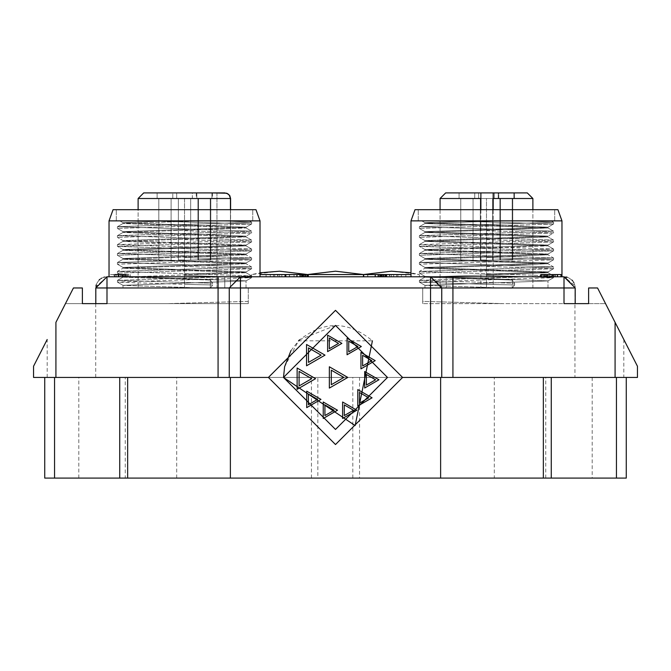 <?xml version="1.0" encoding="UTF-8"?>
<svg xmlns="http://www.w3.org/2000/svg" width="671" height="671" viewBox="0 0 671 671"><rect width="100%" height="100%" fill="white"/><g stroke="black" fill="none" stroke-linecap="round" stroke-linejoin="round"><path stroke-width="0.5" stroke-dasharray="3.35 2.52" d="M291.021 350.488L298.587 340.809L372.413 340.809C347.863 320.486 323.254 320.486 298.587 340.809L284.621 366.693L283.498 377.438L335.5 429.44L387.502 377.438L335.5 325.435L299.643 339.769M347.804 377.438L329.352 388.09L329.352 366.785L347.804 377.438M337.505 410.233L323.246 418.469L323.246 402.004L337.505 410.233M315.58 378.67L297.127 389.323L297.127 368.018L315.58 378.67M320.964 399.396L306.706 407.632L306.706 391.168L320.964 399.396M324.999 355.135L306.546 365.787L306.546 344.483L324.999 355.135M375.206 360.637L360.948 368.874L360.948 352.409L375.206 360.637M341.883 343.384L327.624 351.621L327.624 335.156L341.883 343.384M361.325 346.521L347.066 354.758L347.066 338.293L361.325 346.521M356.871 410.233L342.613 418.469L342.613 402.004L356.871 410.233M372.061 397.819L357.802 406.047L357.802 389.583L372.061 397.819M378.947 379.769L364.689 387.997L364.689 371.533L378.947 379.769M343.887 377.438L331.306 384.701L331.306 370.174L343.887 377.438M334.15 410.233L324.923 415.559L324.923 404.907L334.15 410.233M311.671 378.67L299.09 385.934L299.09 371.407L311.671 378.67M317.609 399.396L308.383 404.722L308.383 394.07L317.609 399.396M321.082 355.135L308.501 362.399L308.501 347.872L321.082 355.135M371.851 360.637L362.625 365.963L362.625 355.311L371.851 360.637M338.528 343.384L329.302 348.71L329.302 338.058L338.528 343.384M357.97 346.521L348.744 351.847L348.744 341.195L357.97 346.521M353.516 410.233L344.29 415.559L344.29 404.907L353.516 410.233M368.706 397.819L359.48 403.145L359.48 392.493L368.706 397.819M375.592 379.769L366.366 385.095L366.366 374.443L375.592 379.769M402.6 377.438L441.744 377.438L441.61 286.249L430.556 276.788L410.988 276.788L561.962 276.788L446.215 276.788L446.215 287.968L446.215 276.788L446.215 287.968L446.215 276.788L564.009 276.788L575.198 287.968L565.25 276.855L564.009 276.788L565.963 276.955M104.491 277.073L106.991 276.788L95.802 287.968L106.991 276.788L95.869 286.735L95.802 287.968L224.785 287.968L224.785 276.788L109.037 276.788L260.012 276.788L109.037 276.788L260.012 276.788L240.444 276.788L229.256 287.968L229.256 377.438L268.4 377.438M230.379 377.438L230.379 478.087M440.621 478.087L440.621 377.438M47.18 377.438L47.18 339.509L33.55 366.257L33.55 377.438L78.801 377.438L44.731 377.438L44.731 478.087L626.269 478.087L626.269 377.438L441.744 377.438M520.025 478.087L545.749 478.087L494.301 478.087L494.301 377.438L520.025 377.438L494.301 377.438M359.547 478.087L311.453 478.087L359.547 478.087L359.547 377.438L311.453 377.438L359.547 377.438M150.975 478.087L176.699 478.087L125.251 478.087L125.251 377.438L150.975 377.438L125.251 377.438M520.025 377.438L545.749 377.438L520.025 377.438M574.913 285.477L575.198 303.627L575.198 287.968L575.198 303.627L575.198 287.968L575.198 303.627L422.73 303.627L564.009 303.627M588.618 303.627L605.544 303.627L588.618 303.627L605.544 303.627L588.618 303.627L588.618 287.968L588.618 303.627L588.618 287.968L588.618 303.627L588.618 287.968L597.559 287.968L605.544 303.627L597.559 287.968L605.544 303.627L597.559 287.968L588.618 287.968L597.559 287.968L588.618 287.968L597.559 287.968L615.081 322.357M82.382 303.627L82.382 287.968L73.441 287.968L82.382 287.968L82.382 303.627L82.382 287.968L73.441 287.968L65.456 303.627L73.441 287.968L65.456 303.627L73.441 287.968L82.382 287.968L82.382 303.627L65.456 303.627L82.382 303.627L65.456 303.627L82.382 303.627L82.382 287.968L73.441 287.968L55.919 322.357M106.991 303.627L248.27 303.627L95.802 303.627L248.27 303.627L95.802 303.627L95.97 286.031M410.988 274.548L302.579 274.548L302.579 276.788L308.299 276.788L285.376 276.788L302.579 276.788M335.5 276.788L307.544 276.788L335.5 276.788M422.73 301.388L422.73 287.968L422.73 303.627L422.73 287.968L422.73 303.627L422.73 301.388L503.25 303.627L422.73 301.388M248.27 303.627L248.27 287.968L248.27 303.627M95.844 286.995L95.802 287.968L248.27 287.968L95.802 287.968L248.27 287.968L95.802 287.968L224.785 287.968L95.802 287.968L224.785 287.968L224.785 276.788L106.991 276.788L95.844 286.995M626.269 377.438L592.199 377.438L637.45 377.438L637.45 366.257M95.71 303.627L95.71 377.438L574.955 377.438L574.955 285.645L564.009 276.788L565.217 276.855L575.198 287.968L422.73 287.968L575.198 287.968L422.73 287.968L575.198 287.968L575.139 286.861M575.139 286.827L575.013 285.963M567.213 277.257L568.194 277.601M568.555 277.752L571.935 280.075M572.757 281.006L573.512 282.072M573.789 282.541L574.77 284.898M96.272 284.772L96.616 283.783M96.767 283.422L99.09 280.05M99.962 279.27L101.086 278.473M101.564 278.188L103.921 277.215M480.881 198.507L532.883 198.507L527.297 192.912L445.653 192.912L480.881 192.912L480.881 287.968L480.881 209.688M459.073 192.912L474.733 192.912L459.073 192.912L474.733 192.912L459.073 192.912L474.733 192.912L459.073 192.912L474.733 192.912L459.073 192.912L459.073 198.507L474.733 198.507L459.073 198.507L474.733 198.507L459.073 198.507L474.733 198.507L459.073 198.507L474.733 198.507L459.073 198.507L459.073 192.912M498.779 192.912L514.431 192.912L498.779 192.912L514.431 192.912L498.779 192.912L498.779 198.507L514.431 198.507L498.779 198.507L514.431 198.507L498.779 198.507L498.779 192.912M498.217 192.912L513.877 192.912L498.217 192.912L513.877 192.912L498.217 192.912L498.217 198.507L513.877 198.507L498.217 198.507L513.877 198.507L498.217 198.507L498.217 192.912M440.067 209.688L440.067 287.968L440.067 198.507L486.475 198.507L486.475 287.968L440.067 287.968L547.981 287.968L424.969 287.968L547.981 287.968L424.969 287.968L532.883 287.968L486.475 287.968L486.475 198.507L532.883 198.507L493.185 198.507L493.185 287.968L532.883 287.968L532.883 198.507M493.185 209.688L493.185 198.507M478.649 192.912L478.649 198.507L478.649 192.912L445.653 192.912L440.067 198.507M493.185 192.912L493.185 287.968L480.881 287.968L532.883 287.968L532.883 209.688M224.785 192.912L216.959 192.912L224.785 192.912L216.959 192.912L216.959 287.968L230.447 287.968L230.447 198.507L229.247 195.06L227.855 193.802L224.785 192.912M224.961 192.912L143.703 192.912L224.961 192.912M157.123 192.912L157.123 198.507L157.123 192.912L157.123 198.507L157.123 192.912L172.782 192.912L157.123 192.912L172.782 192.912L157.123 192.912L172.782 192.912L157.123 192.912L172.782 192.912L157.123 192.912L172.782 192.912L172.782 198.507L157.123 198.507L172.782 198.507L157.123 198.507L172.782 198.507L157.123 198.507L172.782 198.507L157.123 198.507L172.782 198.507L172.782 192.912M196.268 192.912L196.268 198.507L211.927 198.507L196.268 198.507L211.927 198.507L196.268 198.507L196.268 192.912L212.481 192.912L196.829 192.912L212.481 192.912L196.829 192.912L212.481 192.912L212.481 198.507L196.829 198.507L212.481 198.507L196.829 198.507L212.481 198.507L212.481 192.912M226.823 193.223L229.759 195.563L230.598 198.507L230.598 287.968L138.117 287.968L230.447 287.968L230.447 209.688M176.699 192.912L176.699 198.507L176.699 192.912L192.351 192.912L192.351 198.507L176.699 198.507L192.351 198.507L176.699 198.507L192.351 198.507L192.351 192.912M230.598 209.688L230.598 287.968L138.117 287.968L230.447 287.968L216.959 287.968L216.959 192.912M210.317 287.968L123.019 287.968L246.031 287.968L123.019 287.968L246.031 287.968L210.317 287.968L210.317 280.042L210.317 287.968M230.598 287.968L216.959 287.968L230.598 287.968M260.012 220.868L255.986 209.688L113.064 209.688L255.986 209.688L113.064 209.688L109.037 220.868L260.012 220.868L109.037 220.868L260.012 220.868L260.012 276.788L184.525 276.788M184.525 209.688L116.309 209.688L184.525 209.688M561.962 220.868L557.937 209.688L415.014 209.688L557.937 209.688L415.014 209.688L410.988 220.868L561.962 220.868L410.988 220.868L561.962 220.868L561.962 276.788L486.475 276.788M486.475 209.688L554.691 209.688L486.475 209.688M486.475 220.868L554.691 220.868L418.259 220.868L554.691 220.868L418.259 220.868L551.168 220.868L503.51 220.868L424.969 223.502L547.964 227.981L425.011 232.46L547.972 236.93L424.978 241.401L547.981 245.871L424.969 250.342L547.955 254.821L425.003 259.291L547.972 263.77L424.986 268.241L547.981 272.711L425.02 277.123L547.981 272.711L547.981 271.914L547.981 272.711L424.986 268.241L547.972 263.77L425.003 259.291L547.955 254.821L424.969 250.342L424.969 249.545L424.969 250.342L547.981 245.871L547.981 245.074L425.028 240.663L419.442 237.442L425.037 240.671L547.981 245.074L547.981 245.871L424.978 241.401L547.972 236.93L425.011 232.46L547.964 227.981L424.969 223.502L424.969 222.705L424.969 223.502L503.51 220.868L486.475 220.868M486.475 274.154L547.897 271.973L553.508 268.752L547.922 271.981L486.475 274.154M547.939 271.914L425.045 267.494L547.939 271.914M424.995 267.444L547.913 263.024L553.508 259.803L547.905 263.04L424.995 267.444M547.972 262.973L425.02 258.553L419.442 255.332L425.028 258.561L547.972 262.973M424.978 258.494L547.888 254.074L424.978 258.494M547.93 254.024L425.053 249.604L419.45 246.391L553.567 250.795L553.575 249.1L419.476 253.521L553.567 258.05L419.392 262.52L553.567 266.999L419.375 271.47L553.474 275.89L419.375 271.47L425.02 268.182L419.425 271.411L553.567 266.999L547.93 263.703L553.525 266.941L419.392 262.52L553.567 258.05L547.922 254.754L553.525 257.991L419.425 253.579L553.525 249.05L553.575 250.795L419.459 246.374L425.037 249.62L547.93 254.024M425.003 249.545L547.93 245.133L553.5 241.921L547.913 245.141L425.003 249.545M424.978 240.604L547.88 236.184L424.978 240.604M547.922 236.125L425.053 231.713L419.434 228.484L425.028 231.721L547.922 236.125M425.003 231.654L547.93 227.243L553.525 224.013L547.93 227.243L425.003 231.654M547.981 227.184L425.028 222.764L547.981 227.184L547.981 227.981L547.981 227.184M424.978 222.705L469.448 220.868L424.978 222.705M503.51 287.968L425.07 285.393L503.51 287.968M425.02 285.334L547.897 280.923L553.525 277.693L547.922 280.931L425.02 285.334M512.267 280.042L512.267 287.968L512.267 280.042L424.969 277.182L512.267 280.042L514.607 283.271L514.607 284.957L512.216 288.253L500.717 287.968L512.216 288.253L514.607 284.957L486.475 284.345L514.607 284.957L514.607 283.271L512.267 280.042M547.955 280.864L425.011 276.444L547.955 280.864M184.525 220.868L116.309 220.868L252.741 220.868L116.309 220.868L249.218 220.868L201.56 220.868L123.019 223.502L246.014 227.981L123.061 232.46L246.022 236.93L123.028 241.401L246.031 245.871L123.019 250.342L246.005 254.821L123.053 259.291L246.022 263.77L123.036 268.241L246.031 272.711L123.07 277.123L246.031 272.711L246.031 271.914L246.031 272.711L123.036 268.241L246.022 263.77L123.053 259.291L246.005 254.821L123.019 250.342L123.019 249.545L123.019 250.342L246.031 245.871L246.031 245.074L123.078 240.663L117.492 237.442L123.087 240.671L246.031 245.074L246.031 245.871L123.028 241.401L246.022 236.93L123.061 232.46L246.014 227.981L123.019 223.502L123.019 222.705L123.019 223.502L201.56 220.868L184.525 220.868M184.525 274.154L245.947 271.973L251.558 268.752L245.972 271.981L184.525 274.154M245.989 271.914L123.095 267.494L245.989 271.914M123.045 267.444L245.963 263.024L251.558 259.803L245.955 263.04L123.045 267.444M246.022 262.973L123.07 258.553L117.492 255.332L123.078 258.561L246.022 262.973M123.028 258.494L245.938 254.074L123.028 258.494M245.98 254.024L123.103 249.604L117.5 246.391L251.617 250.795L251.625 249.1L117.526 253.521L251.617 258.05L117.442 262.52L251.617 266.999L117.425 271.47L251.524 275.89L117.425 271.47L123.07 268.182L117.475 271.411L251.617 266.999L245.98 263.703L251.575 266.941L117.442 262.52L251.617 258.05L245.972 254.754L251.575 257.991L117.475 253.579L251.575 249.05L251.625 250.795L117.509 246.374L123.087 249.62L245.98 254.024M123.053 249.545L245.98 245.133L251.55 241.921L245.963 245.141L123.053 249.545M123.028 240.604L245.93 236.184L123.028 240.604M245.972 236.125L123.103 231.713L117.484 228.484L123.078 231.721L245.972 236.125M123.053 231.654L245.98 227.243L251.575 224.013L245.98 227.243L123.053 231.654M246.031 227.184L123.078 222.764L246.031 227.184L246.031 227.981L246.031 227.184M123.028 222.705L167.498 220.868L123.028 222.705M201.56 287.968L123.12 285.393L201.56 287.968M123.07 285.334L245.947 280.923L251.575 277.693L245.972 280.931L123.07 285.334M246.005 280.864L123.061 276.444L246.005 280.864M123.019 277.182L210.317 280.042L123.019 277.182L123.019 276.393L123.019 277.182M523.984 220.868L553.483 222.21L523.984 220.868M553.525 222.26L419.417 226.681L425.028 223.443L419.425 226.681L553.525 222.26M419.375 226.731L553.567 231.21L419.425 235.63L553.558 240.151L419.417 244.63L553.525 249.05L419.417 244.63L553.558 240.151L547.93 236.871L553.508 240.084L419.383 235.68L553.567 231.21L547.93 227.914L553.516 231.151L419.375 226.731L419.375 228.425L419.375 226.731M553.516 275.94L419.417 280.361L553.516 275.94M419.375 280.411L514.607 283.271L419.375 280.411L419.442 282.164L486.475 284.345L486.475 282.65L486.475 284.345L419.442 282.164L419.375 280.411M486.475 275.395L553.525 277.685L419.392 282.105L553.525 277.685L553.575 275.94L553.575 277.635L486.475 275.395M486.475 266.446L553.567 268.685L553.575 266.999L553.575 268.685L486.475 266.446M553.525 268.736L419.4 273.164L553.525 268.736M486.475 257.505L553.516 259.794L419.409 264.215L553.516 259.794L553.575 258.05L553.575 259.744L486.475 257.505M553.525 250.845L419.392 255.265L419.375 253.579L419.375 255.265L553.525 250.845M486.475 239.606L553.575 241.845L553.575 240.151L553.575 241.845L486.475 239.606M553.533 241.895L419.409 246.316L553.533 241.895M486.475 230.665L553.575 232.904L553.575 231.21L553.575 232.904L486.475 230.665M553.525 232.954L419.434 237.375L553.525 232.954L547.913 236.2L553.516 232.963M448.966 220.868L553.575 223.955L553.575 222.26L553.575 223.955L448.966 220.868M553.525 224.005L419.425 228.425L553.525 224.005M222.034 220.868L251.533 222.21L222.034 220.868M251.575 222.26L117.467 226.681L123.078 223.443L117.475 226.681L251.575 222.26M117.425 226.731L251.617 231.21L117.475 235.63L251.608 240.151L117.467 244.63L251.575 249.05L117.467 244.63L251.608 240.151L245.98 236.871L251.558 240.084L117.433 235.68L251.617 231.21L245.98 227.914L251.566 231.151L117.425 226.731L117.425 228.425L117.425 226.731M251.566 275.94L117.467 280.361L251.566 275.94M117.425 280.411L212.657 283.271L210.317 280.042L212.657 283.271L212.657 284.957L210.266 288.253L198.767 287.968L210.266 288.253L212.657 284.957L184.525 284.345L212.657 284.957L212.657 283.271L117.425 280.411L117.492 282.164L184.525 284.345L184.525 282.65L184.525 284.345L117.492 282.164L117.425 280.411M184.525 275.395L251.575 277.685L117.442 282.105L251.575 277.685L251.625 275.94L251.625 277.635L184.525 275.395M184.525 266.446L251.617 268.685L251.625 266.999L251.625 268.685L184.525 266.446M251.575 268.736L117.45 273.164L251.575 268.736M184.525 257.505L251.566 259.794L117.459 264.215L251.566 259.794L251.625 258.05L251.625 259.744L184.525 257.505M251.575 250.845L117.442 255.265L117.425 253.579L117.425 255.265L251.575 250.845M184.525 239.606L251.625 241.845L251.625 240.151L251.625 241.845L184.525 239.606M251.583 241.895L117.459 246.316L251.583 241.895M184.525 230.665L251.625 232.904L251.625 231.21L251.625 232.904L184.525 230.665M251.575 232.954L117.484 237.375L251.575 232.954L245.963 236.2L251.566 232.963M147.016 220.868L251.625 223.955L251.625 222.26L251.625 223.955L147.016 220.868M251.575 224.005L117.475 228.425L251.575 224.005M506.605 198.507L500.457 198.507L506.605 198.507M506.043 198.507L512.199 198.507L506.043 198.507M466.907 198.507L460.751 198.507L466.907 198.507M204.655 198.507L198.507 198.507L204.655 198.507M204.093 198.507L210.249 198.507L204.093 198.507M184.525 198.507L178.377 198.507L190.673 198.507L184.525 198.507L184.525 287.968L184.525 198.507L230.598 198.507L184.525 198.507M164.957 198.507L158.801 198.507L164.957 198.507M506.605 260.012L500.457 260.012L506.605 260.012M506.043 260.012L512.199 260.012L506.043 260.012M486.475 260.012L480.327 260.012L486.475 260.012M466.907 260.012L460.751 260.012L466.907 260.012M204.655 260.012L198.507 260.012L204.655 260.012M204.093 260.012L210.249 260.012L204.093 260.012M184.525 260.012L178.377 260.012L184.525 260.012M164.957 260.012L158.801 260.012L164.957 260.012M224.785 276.788L224.785 287.968L224.785 276.788L106.991 276.788L446.215 276.788M95.71 377.438L317.853 377.438L317.853 478.087M575.198 287.968L446.215 287.968L575.198 287.968M574.955 377.438L317.853 377.438M229.256 377.438L44.731 377.438M150.975 377.438L176.699 377.438L150.975 377.438M248.27 301.388L167.75 303.627L248.27 301.388M386.538 276.788L396.662 276.788L386.538 276.788L396.662 276.788L386.538 276.788L386.538 274.548L396.662 274.548L396.662 276.788L396.662 274.548L391.428 274.548L391.428 276.788L391.428 274.548L386.538 274.548L386.538 276.788M382.109 276.788L405.871 276.788L382.109 276.788L382.109 274.548L377.916 274.548L377.916 276.788L405.871 276.788L377.916 276.788L377.916 274.548L389.39 274.548L389.39 276.788L389.39 274.548L393.651 274.548L393.651 276.788L393.651 274.548L405.871 274.548L405.871 276.788L405.871 274.548L401.367 274.548L401.367 276.788L401.367 274.548L397.886 274.548L397.886 276.788L397.886 274.548L385.397 274.548L385.397 276.788L385.397 274.548L377.916 274.548L405.871 274.548L382.109 274.548L382.109 276.788M367.674 276.788L367.674 274.548L367.674 276.788L367.674 274.548L380.432 274.548L367.674 274.548L367.674 276.788L381.824 276.788L367.674 276.788M380.432 276.788L380.373 274.548L380.432 276.788M377.966 274.548L367.674 274.548L377.966 274.548L377.966 276.788M381.547 276.788L381.824 274.548L381.547 276.788M375.232 276.788L363.657 276.788L386.58 276.788L363.841 276.788L386.404 276.788L375.232 276.788L375.232 274.548L363.841 274.548L363.841 276.788L363.841 274.548L384.944 274.548L380.776 274.548L380.776 276.788M385.104 276.788L385.104 274.548L363.657 274.548L363.657 276.788M385.104 274.548L380.868 274.548L380.868 276.788M380.868 274.548L363.657 274.548M289.386 276.788L289.386 274.548L289.386 276.788L289.386 274.548L302.151 274.548L289.386 274.548L289.386 276.788L303.535 276.788L289.386 276.788M299.685 274.548L302.151 274.548L302.151 276.788L289.503 276.788L289.503 274.548L289.503 276.788L289.503 274.548L303.535 274.548L289.386 274.548L299.685 274.548L299.685 276.788M303.267 276.788L303.535 274.548L303.267 276.788M306.823 276.788L306.823 274.548L285.376 274.548L285.376 276.788M306.823 274.548L302.579 274.548M274.699 276.788L284.831 276.788L274.699 276.788L284.831 276.788L274.699 276.788L274.699 274.548L284.831 274.548L284.831 276.788L284.831 274.548L279.597 274.548L279.597 276.788L307.544 276.788L251.625 276.788L307.544 276.788L251.625 276.788L279.581 276.788L279.597 274.548L274.699 274.548L274.699 276.788M270.279 276.788L294.041 276.788L270.279 276.788L270.279 274.548L266.085 274.548L266.085 276.788L294.041 276.788L266.085 276.788L266.085 274.548L277.551 274.548L277.551 276.788L277.551 274.548L281.82 274.548L281.82 276.788L281.82 274.548L294.041 274.548L294.041 276.788L294.041 274.548L289.536 274.548L289.536 276.788L289.536 274.548L286.056 274.548L286.056 276.788L286.056 274.548L273.567 274.548L273.567 276.788L273.567 274.548L266.085 274.548L294.041 274.548L270.279 274.548L270.279 276.788M123.573 276.788L114.791 276.788L123.573 276.788L123.573 274.548L125.98 274.548L125.98 276.788M114.791 276.788L114.791 274.548L123.573 274.548M122.248 276.788L122.248 274.548M546.102 276.788L560.99 276.788L540.918 276.788L560.948 276.788L546.102 276.788L546.102 274.548L560.99 274.548L560.99 276.788M540.918 276.788L541.354 276.788L541.354 274.548L557.123 274.548L545.456 274.548L545.456 276.788M540.918 274.548L541.354 274.548M545.456 274.548L541.631 274.548L541.631 276.788M541.631 274.548L546.102 274.548M113.458 276.788L130.325 276.788L113.458 276.788L113.458 274.548L110.447 274.548L110.447 276.788M110.447 274.548L114.171 274.548L114.171 276.788M114.171 274.548L126.374 274.548L117.802 274.548L117.802 276.788M117.802 274.548L118.213 276.788M118.213 274.548L125.007 274.548L114.548 274.548L114.548 276.788M114.548 274.548L110.816 274.548L110.816 276.788M110.816 274.548L128.832 274.548L124.655 274.548L124.655 276.788M124.655 274.548L113.458 274.548M544.106 276.788L553.617 276.788L544.106 276.788L544.106 274.548L553.617 274.548L553.617 276.788L540.44 276.788L557.341 276.788L553.617 276.788L553.617 274.548L553.617 276.788L553.617 274.548L540.44 274.548L540.44 276.788L540.44 274.548L554.296 274.548L554.296 276.788M554.296 274.548L557.341 274.548L557.341 276.788L557.341 274.548L544.106 274.548M557.341 274.548L557.341 276.788L561.442 276.788L557.341 276.788L557.341 274.548L561.442 274.548L561.442 276.788L561.442 274.548L557.341 274.548M367.792 276.788L367.792 274.548L367.792 276.788L367.792 274.548L380.348 274.548L367.792 274.548L367.792 276.788L381.715 276.788L367.792 276.788M380.348 276.788L380.281 274.548L380.348 276.788M377.924 274.548L367.792 274.548L377.924 274.548L377.924 276.788M381.447 276.788L381.715 274.548L381.447 276.788M380.776 274.548L375.232 274.548M302.059 276.788L302.059 274.548L289.503 274.548L289.503 276.788L303.435 276.788L289.503 276.788L302.059 276.788L302.093 274.548L302.059 276.788M299.643 274.548L289.503 274.548L299.643 274.548L299.643 276.788M303.166 276.788L303.435 274.548L303.166 276.788M296.951 276.788L285.552 276.788L308.115 276.788L296.951 276.788L296.951 274.548L285.552 274.548L285.552 276.788L285.552 274.548L306.664 274.548L302.495 274.548L302.495 276.788M302.495 274.548L296.951 274.548M277.979 274.548L284.831 274.548L277.979 274.548L277.979 276.788L277.979 274.548M389.817 274.548L396.662 274.548L389.817 274.548L389.817 276.788L389.817 274.548M391.419 276.788L363.456 276.788L391.419 276.788M285.376 274.548L260.012 274.548M230.447 198.507L138.117 198.507L184.408 198.507L138.117 198.507L138.117 287.968L138.117 209.688M78.801 478.087L78.801 377.438M378.067 274.548L378.067 276.788M378.36 274.548L378.36 276.788M379.132 274.548L379.132 276.788M380.625 274.548L380.625 276.788M384.047 274.548L384.047 276.788M299.786 274.548L299.786 276.788M300.071 274.548L300.071 276.788M300.851 274.548L300.851 276.788M302.344 274.548L302.344 276.788M305.766 274.548L305.766 276.788M120.26 276.788L120.26 274.548M555.378 274.548L555.378 276.788M555.538 274.548L555.538 276.788M547.091 274.548L547.091 276.788M544.584 274.548L544.584 276.788M557.727 274.548L557.727 276.788M551.981 274.548L551.981 276.788M547.679 274.548L547.679 276.788M116.36 274.548L116.36 276.788M123.103 274.548L123.103 276.788M124.529 274.548L124.529 276.788M127.733 274.548L127.733 276.788M127.775 274.548L127.775 276.788M127.431 274.548L127.431 276.788M378.025 274.548L378.025 276.788M380.289 274.548L380.289 276.788M378.31 274.548L378.31 276.788M380.205 274.548L380.205 276.788M379.073 274.548L379.073 276.788M380.541 274.548L380.541 276.788M383.904 274.548L383.904 276.788M385.515 274.548L385.515 276.788M383.317 274.548L383.317 276.788M380.046 274.548L380.046 276.788M299.736 274.548L299.736 276.788M302.009 274.548L302.009 276.788M300.021 274.548L300.021 276.788M301.916 274.548L301.916 276.788M300.784 274.548L300.784 276.788M302.252 274.548L302.252 276.788M305.624 274.548L305.624 276.788M307.226 274.548L307.226 276.788M305.037 274.548L305.037 276.788M301.765 274.548L301.765 276.788M623.82 339.509L623.82 377.438M592.199 377.438L592.199 478.087M352.812 478.087L352.812 377.438M307.544 276.788L307.544 274.548L307.544 276.788L307.544 274.548L279.581 271.193L251.625 274.548L260.012 272.829M363.456 274.548L363.456 276.788L363.456 274.548L391.419 271.193L419.375 274.548L410.988 272.829M138.117 198.507L143.703 192.912M410.988 220.868L410.988 276.788M109.037 220.868L109.037 276.788M554.691 220.868L554.691 209.688L554.691 220.868M418.259 220.868L418.259 209.688L418.259 220.868M424.969 268.241L424.969 267.444L424.969 268.241M424.969 259.291L424.969 258.494L424.969 259.291M547.981 263.77L547.981 262.973L547.981 263.77M547.981 254.821L547.981 254.024L547.981 254.821M424.969 241.401L424.969 240.604L424.969 241.401M424.969 232.46L424.969 231.654L424.969 232.46M547.981 236.93L547.981 236.125L547.981 236.93M424.969 285.334L424.969 287.968L424.969 285.334M547.981 287.968L547.981 280.864L547.981 287.968M424.969 276.393L424.969 277.182L424.969 276.393M252.741 220.868L252.741 209.688L252.741 220.868M116.309 220.868L116.309 209.688L116.309 220.868M123.019 268.241L123.019 267.444L123.019 268.241M123.019 259.291L123.019 258.494L123.019 259.291M246.031 263.77L246.031 262.973L246.031 263.77M246.031 254.821L246.031 254.024L246.031 254.821M123.019 241.401L123.019 240.604L123.019 241.401M123.019 232.46L123.019 231.654L123.019 232.46M246.031 236.93L246.031 236.125L246.031 236.93M123.019 285.334L123.019 287.968L123.019 285.334M246.031 287.968L246.031 280.864L246.031 287.968M551.176 220.851L553.533 222.21L551.176 220.851M419.442 235.613L425.02 232.392L419.442 235.613M419.45 244.554L425.02 241.342L419.45 244.554M553.5 249.033L547.922 245.804L553.5 249.033M419.434 253.512L425.028 250.283L419.434 253.512M419.425 262.47L425.02 259.232L419.425 262.47M553.516 275.882L547.93 272.652L553.516 275.882M419.442 280.352L425.02 277.131L419.442 280.352M419.375 273.164L419.375 271.47L419.375 273.164M419.375 264.215L419.375 262.52L419.375 264.215M419.375 246.316L419.375 244.63L419.375 246.316M419.375 237.375L419.375 235.68L419.375 237.375M421.782 220.893L425.02 222.764L421.782 220.893M547.922 254.091L553.5 250.862L547.922 254.091M425.037 267.511L419.442 264.282L425.037 267.511M425.028 276.452L419.45 273.231L425.028 276.452M425.02 285.393L419.434 282.172L425.02 285.393M249.226 220.851L251.583 222.21L249.226 220.851M117.492 235.613L123.07 232.392L117.492 235.613M117.5 244.554L123.07 241.342L117.5 244.554M251.55 249.033L245.972 245.804L251.55 249.033M117.484 253.512L123.078 250.283L117.484 253.512M117.475 262.47L123.07 259.232L117.475 262.47M251.566 275.882L245.98 272.652L251.566 275.882M117.492 280.352L123.07 277.131L117.492 280.352M117.425 273.164L117.425 271.47L117.425 273.164M117.425 264.215L117.425 262.52L117.425 264.215M117.425 246.316L117.425 244.63L117.425 246.316M117.425 237.375L117.425 235.68L117.425 237.375M119.832 220.893L123.07 222.764L119.832 220.893M245.972 254.091L251.55 250.862L245.972 254.091M123.087 267.511L117.492 264.282L123.087 267.511M123.078 276.452L117.5 273.231L123.078 276.452M123.07 285.393L117.484 282.172L123.07 285.393M514.431 198.507L514.431 192.912L514.431 198.507M513.877 198.507L513.877 192.912L513.877 198.507M494.301 198.507L494.301 192.912L494.301 198.507M474.733 198.507L474.733 192.912L474.733 198.507M196.829 198.507L196.829 192.912L196.829 198.507M211.927 198.507L211.927 192.912L211.927 198.507M500.457 198.507L500.457 260.012L500.457 198.507M512.753 198.507L512.753 260.012L512.753 198.507M499.895 198.507L499.895 260.012L499.895 198.507M512.199 198.507L512.199 260.012L512.199 198.507M480.327 198.507L480.327 260.012L480.327 198.507M492.623 198.507L492.623 260.012L492.623 198.507M460.751 198.507L460.751 260.012L460.751 198.507M473.055 198.507L473.055 260.012L473.055 198.507M198.507 198.507L198.507 260.012L198.507 198.507M210.803 198.507L210.803 260.012L210.803 198.507M197.945 198.507L197.945 260.012L197.945 198.507M210.249 198.507L210.249 260.012L210.249 198.507M178.377 198.507L178.377 260.012L178.377 198.507M190.673 198.507L190.673 260.012L190.673 198.507M158.801 198.507L158.801 260.012L158.801 198.507M171.105 198.507L171.105 260.012L171.105 198.507M311.453 478.087L311.453 377.438M545.749 478.087L545.749 377.438M176.699 478.087L176.699 377.438M381.153 276.788L381.153 274.548M382.42 276.788L382.42 274.548M302.873 276.788L302.873 274.548M304.139 276.788L304.139 274.548M557.123 276.788L557.123 274.548M560.948 276.788L560.948 274.548M126.374 276.788L126.374 274.548M125.007 276.788L125.007 274.548M128.832 276.788L128.832 274.548M130.325 276.788L130.325 274.548M381.061 276.788L381.061 274.548M382.302 276.788L382.302 274.548M384.944 276.788L384.944 274.548M386.404 276.788L386.404 274.548M302.772 276.788L302.772 274.548M304.022 276.788L304.022 274.548M306.664 276.788L306.664 274.548M308.115 276.788L308.115 274.548M419.375 276.788L419.375 274.548L419.375 276.788M251.625 276.788L251.625 274.548L251.625 276.788"/><path stroke-width="1.01" d="M372.413 340.809L355.135 425.59L283.498 377.438L335.5 325.435L387.502 377.438L335.5 429.44L283.498 377.438L284.621 366.693L291.021 350.488M347.804 377.438L329.352 388.09L329.352 366.785L347.804 377.438M337.505 410.233L323.246 418.469L323.246 402.004L337.505 410.233M315.58 378.67L297.127 389.323L297.127 368.018L315.58 378.67M320.964 399.396L306.706 407.632L306.706 391.168L320.964 399.396M324.999 355.135L306.546 365.787L306.546 344.483L324.999 355.135M375.206 360.637L360.948 368.874L360.948 352.409L375.206 360.637M341.883 343.384L327.624 351.621L327.624 335.156L341.883 343.384M361.325 346.521L347.066 354.758L347.066 338.293L361.325 346.521M356.871 410.233L342.613 418.469L342.613 402.004L356.871 410.233M372.061 397.819L357.802 406.047L357.802 389.583L372.061 397.819M378.947 379.769L364.689 387.997L364.689 371.533L378.947 379.769M343.887 377.438L331.306 384.701L331.306 370.174L343.887 377.438M334.15 410.233L324.923 415.559L324.923 404.907L334.15 410.233M311.671 378.67L299.09 385.934L299.09 371.407L311.671 378.67M317.609 399.396L308.383 404.722L308.383 394.07L317.609 399.396M321.082 355.135L308.501 362.399L308.501 347.872L321.082 355.135M371.851 360.637L362.625 365.963L362.625 355.311L371.851 360.637M338.528 343.384L329.302 348.71L329.302 338.058L338.528 343.384M357.97 346.521L348.744 351.847L348.744 341.195L357.97 346.521M353.516 410.233L344.29 415.559L344.29 404.907L353.516 410.233M368.706 397.819L359.48 403.145L359.48 392.493L368.706 397.819M375.592 379.769L366.366 385.095L366.366 374.443L375.592 379.769M95.802 303.627L95.802 287.968L106.991 276.788L240.444 276.788L240.444 377.438L268.4 377.438L335.5 310.337L402.6 377.438L430.556 377.438L430.556 276.788L564.009 276.788L575.198 287.968L575.198 303.627L588.618 303.627L588.618 287.968L597.559 287.968L637.45 366.257L637.45 377.438L626.269 377.438L626.269 478.087L44.731 478.087L44.731 377.438L33.55 377.438L33.55 366.257L47.18 339.509M543.351 478.087L543.351 377.438L430.556 377.438M240.444 377.438L127.649 377.438L127.649 478.087M402.6 377.438L335.5 444.538L268.4 377.438L335.5 444.538L402.6 377.438L335.5 310.337L268.4 377.438M230.379 478.087L230.379 377.438M440.621 377.438L440.621 478.087M543.351 377.438L626.269 377.438M452.925 377.438L452.925 287.968L564.009 287.968L564.009 276.788L575.198 287.968L564.009 287.968L564.009 303.627L588.618 303.627M95.71 303.627L82.382 303.627L106.991 303.627L106.991 276.788L95.802 287.968L218.075 287.968L218.075 377.438M308.299 276.788L308.299 274.548L363.657 274.548L363.657 276.788M229.256 377.438L229.256 287.968L240.444 276.788L446.215 276.788M55.919 377.438L55.919 322.357L73.441 287.968L82.382 287.968L82.382 303.627M637.45 366.257L614.779 321.761M566.014 276.964L567.213 277.257M571.935 280.075L572.715 280.948M573.504 282.063L573.789 282.541M95.97 286.031L96.272 284.772M99.09 280.05L99.996 279.245M101.078 278.473L101.564 278.188M103.921 277.215L104.491 277.073M480.881 209.688L480.881 198.507L440.067 198.507L445.653 192.912L527.297 192.912L532.883 198.507L493.185 198.507L493.185 209.688M480.881 198.507L480.881 192.912L478.649 192.912M493.185 192.912L493.185 198.507M212.481 192.912L226.823 193.223M230.447 209.688L230.447 198.507L138.117 198.507L143.703 192.912L157.123 192.912M172.782 192.912L176.699 192.912M192.351 192.912L196.268 192.912M216.959 192.912L226.823 193.223L229.759 195.563L230.598 198.507L230.598 209.688M143.703 192.912L224.785 192.912L227.855 193.802L229.247 195.06L230.447 198.507M109.037 220.868L113.064 209.688L255.986 209.688L260.012 220.868L109.037 220.868L109.037 276.788M410.988 220.868L415.014 209.688L557.937 209.688L561.962 220.868L410.988 220.868L410.988 276.788M240.444 276.788L224.785 276.788M452.925 276.788L452.925 287.968L441.744 287.968L441.744 377.438M44.731 377.438L127.649 377.438M386.58 276.788L386.58 274.548L363.657 274.548M308.299 274.548L285.376 274.548L285.376 276.788M114.791 276.788L114.791 274.548L122.248 274.548L122.248 276.788M125.98 276.788L125.98 274.548L122.248 274.548M540.918 274.548L541.354 274.548L540.918 274.548L540.918 276.788L540.918 274.548L560.99 274.548L560.99 276.788M441.744 287.968L430.556 276.788L441.744 287.968L218.075 287.968L218.075 276.788M298.587 340.809L299.643 339.769M386.58 274.548L410.988 274.548M260.012 274.548L285.376 274.548M615.081 377.438L615.081 322.357M551.26 377.438L551.26 478.087M616.439 478.087L616.439 377.438M119.74 478.087L119.74 377.438M54.561 377.438L54.561 478.087M375.232 276.788L375.232 274.548M385.682 274.548L385.682 276.788M383.451 274.548L383.451 276.788M380.13 274.548L380.13 276.788M296.951 276.788L296.951 274.548M307.393 274.548L307.393 276.788M305.171 274.548L305.171 276.788M301.841 274.548L301.841 276.788M118.717 276.788L118.717 274.548M260.012 272.829L279.581 271.193L307.544 274.548L335.5 271.193L363.456 274.548L391.419 271.193L410.988 272.829M440.067 198.507L440.067 209.688M532.883 209.688L532.883 198.507M138.117 198.507L138.117 209.688M260.012 220.868L260.012 276.788M561.962 220.868L561.962 276.788M363.456 276.788L363.456 274.548"/></g></svg>
